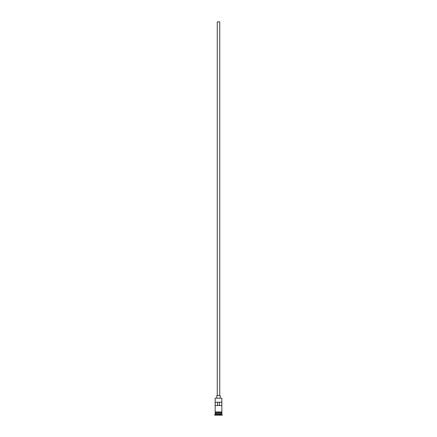 <?xml version="1.0" encoding="UTF-8"?>
<svg xmlns="http://www.w3.org/2000/svg" width="437" height="437" viewBox="0 0 437 437"><rect width="100%" height="100%" fill="white"/><g stroke="black" fill="none" stroke-linecap="round" stroke-linejoin="round"><path stroke-width="0.66" d="M215.157 398.183L221.843 398.183L215.157 398.183L215.157 411.971L221.843 411.971L221.843 398.183M217.244 395.507L217.244 21.85L219.756 21.85L219.756 395.507M216.828 398.014L216.828 395.507L220.172 395.507L220.172 398.014M215.239 413.397L221.761 413.397M221.761 413.309L221.843 412.391L215.157 412.391L215.239 413.309M221.843 413.478L221.843 414.314L215.157 414.314L214.736 415.15L222.264 415.15L222.264 414.729L214.736 414.729M221.843 414.314L222.264 414.729M221.805 405.536L221.805 402.193L215.195 402.193L215.195 405.536L221.805 405.536M221.843 413.227L215.157 413.227M215.157 413.478L215.157 414.314M215.113 411.971L222.094 412.184L215.113 412.391L215.113 411.971M217.582 405.536L217.582 402.193M219.418 402.193L219.418 405.536"/></g></svg>
